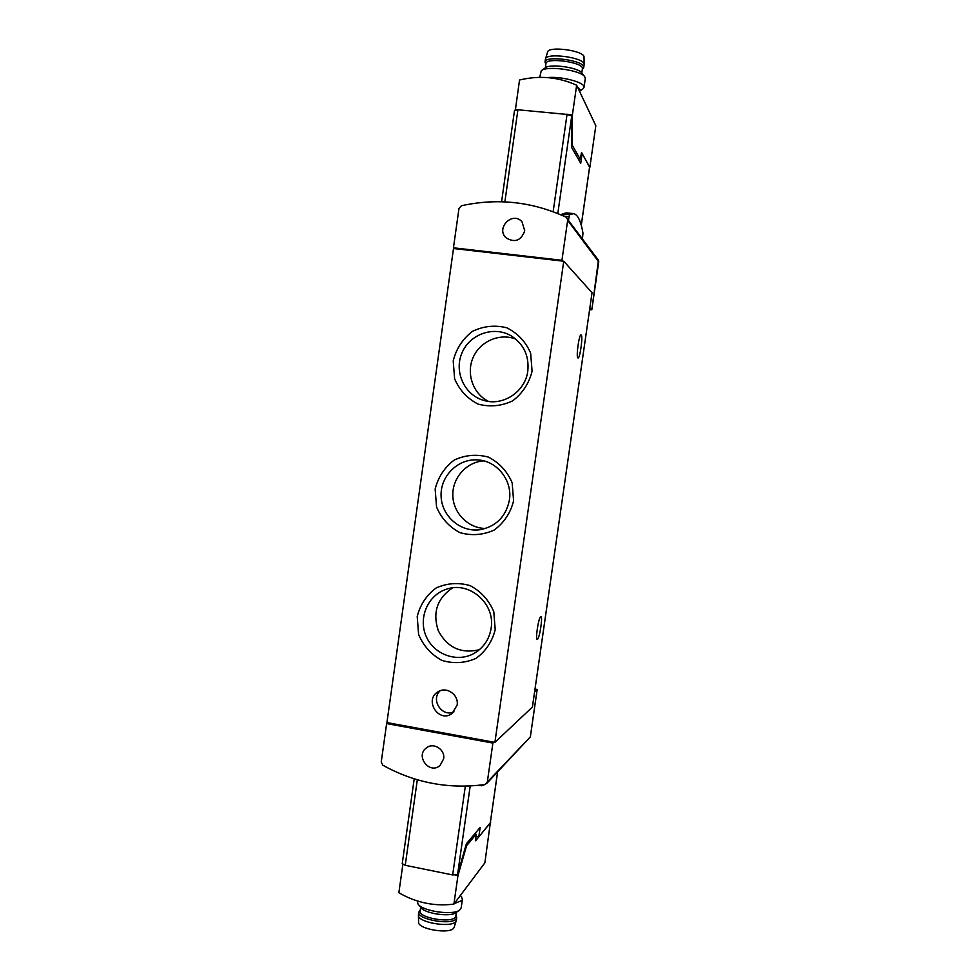<?xml version="1.0" encoding="UTF-8"?>
<svg xmlns="http://www.w3.org/2000/svg" width="980" height="980" viewBox="0 0 980 980"><rect width="100%" height="100%" fill="white"/><g stroke="black" fill="none" stroke-linecap="round" stroke-linejoin="round"><path stroke-width="1.47" d="M387.945 722.762L386.635 723.583L492.891 743.073L493.846 742.179L386.929 722.579L453.507 248.516L454.536 248.638L453.446 247.805L458.983 208.446L461.421 205.751C497.424 197.85 532.287 201.647 565.999 217.156L598.437 260.214L591.822 309.778L589.58 309.766M535.043 688.842L537.163 689.614L534.615 691.892M492.891 743.073L487.317 782.052L484.867 784.539C448.767 789.341 414.748 782.898 382.825 765.209L381.245 761.999L386.635 723.583M454.536 248.638L562.667 261.096L561.944 260.3L567.665 220.341L567.089 218.062M591.81 309.729L589.862 307.769M524.741 230.815L521.985 221.762C512.516 210.786 495.366 228.328 506.158 237.895C514.868 243.028 521.066 240.664 524.741 230.815M453.446 247.805L561.944 260.3M443.634 758.851C445.398 749.516 433.417 741.958 426.374 747.924C414.944 756.033 429.657 774.972 440.045 765.466L443.634 758.851M532.091 371.236L530.646 353.131C525.697 341.726 517.759 333.286 506.807 327.798C494.961 324.833 483.471 326.034 472.372 331.399C462.597 338.994 456.202 348.831 453.213 360.91L454.622 378.819C459.473 390.126 467.301 398.554 478.118 404.115C489.902 407.215 501.393 406.137 512.614 400.881C522.524 393.323 529.016 383.437 532.091 371.236M495.206 629.675L493.785 611.643C488.885 600.152 481.033 591.479 470.204 585.648C458.481 582.279 447.137 583.051 436.149 587.976C426.484 595.179 420.175 604.709 417.211 616.604L418.607 634.44C423.397 645.832 431.139 654.493 441.845 660.398C453.495 663.889 464.863 663.227 475.949 658.413C485.749 651.259 492.168 641.68 495.206 629.675M513.594 500.854L512.16 482.785C507.236 471.331 499.335 462.781 488.457 457.121C476.672 453.948 465.255 454.941 454.205 460.073C444.479 467.472 438.134 477.162 435.157 489.143L436.566 507.015C441.38 518.371 449.171 526.909 459.926 532.642C471.649 535.938 483.079 535.068 494.226 530.033C504.075 522.683 510.531 512.957 513.594 500.854M457.121 705.098C459.044 694.747 446.39 686.012 437.974 691.819C423.666 700.039 439.003 723.595 452.111 713.465L457.121 705.098M493.846 742.179L494.9 742.375L532.41 707.045M562.667 261.096L563.745 261.219L494.9 742.375M563.745 261.219L592.018 292.702M581.189 335.038C583.137 336.03 579.964 358.864 578.004 357.97L577.906 357.921C575.897 357.247 579.094 334.009 581.054 334.976L581.189 335.038M540.703 616.702L540.899 616.653C542.969 616.31 539.637 638.335 537.457 639.279L537.248 639.352C535.141 639.769 538.559 617.351 540.703 616.702M486.546 783.669L530.364 736.874L487.317 782.052M568.486 219.936L569.588 214.718L573.729 213.64C577.857 214.73 580.944 221.235 582.965 233.154L582.475 238.74M561.76 215.22L562.238 213.922L566.489 212.856L572.994 213.554M488.726 781.366L487.317 782.848M485.492 784.38L481.278 785.801L479.367 785.237M440.228 690.729C430.183 699.487 442.066 717.715 453.997 711.786M483.728 460.882C466.431 461.948 452.221 477.983 452.821 495.549C453.189 513.128 468.269 528.355 485.59 528.465M509.404 500.033C512.589 480.788 497.448 461.286 478.497 459.975C458.64 457.942 440.314 475.631 441.086 495.88C441.441 516.129 460.71 532.789 480.421 529.653C496.407 526.297 506.072 516.411 509.404 500.033M452.589 587.865C437.105 598.315 432.352 612.635 438.342 630.838C447.468 647.694 461.151 653.991 479.379 649.716M491.115 628.29C495.525 603.692 469.359 580.895 446.586 589.188C427.954 594.946 418.019 617.878 426.104 636.192C433.834 654.677 457.354 663.105 474.32 653.256C483.679 647.633 489.277 639.315 491.115 628.29M515.762 339.08C499.641 332.759 480.004 341.322 473.095 357.529C465.978 373.649 473.058 393.825 488.542 401.408M527.804 370.991C529.249 355.801 523.737 344.103 511.291 335.92C494.141 325.58 469.984 333.923 462.07 352.678C453.801 371.285 464.128 394.609 483.226 400.244C502.544 406.749 525.366 391.914 527.804 370.991M579.315 90.319L577.992 88.041M580.185 159.103L578.188 158.858L580.185 159.103L581.569 152.5L589.85 167.396L595.828 125.697L576.644 85.211C558.38 76.967 539.343 75.24 519.535 80.017L515.394 109.797M566.269 114.219L572.418 114.807L576.644 85.211M521.434 110.103L515.382 109.392M572.418 114.807L572.406 145.506L580.135 159.054M582.782 88.96L579.548 91.336C580.687 90.172 580.05 88.837 577.649 87.33M583.235 88.629L584.043 87.269C585.415 82.504 561.16 76.036 547.367 77.604M585.293 78.522L584.741 76.722C580.883 70.107 546.203 65.354 541.279 70.744L539.698 77.371M584.656 76.599L581.875 73.022C578.555 67.4 549.315 63.382 545.101 67.975L541.793 70.376M584.031 57.232L584.031 57.122C584.729 50.629 548.065 45.607 547.575 52.124L545.517 58.837M584.117 64.729L584.141 64.349C584.889 57.575 545.934 52.234 545.456 59.045L545.039 61.936M582.904 68.759L583.725 67.412C585.452 60.54 544.562 54.929 545.015 62.095L545.86 64.166M582.39 68.821L582.402 68.686C584.007 62.23 545.517 56.95 545.934 63.675L545.358 67.779M490.38 822.428L484.867 862.829L453.887 904.124C434.507 906.537 416.169 902.752 398.86 892.743L402.854 864.47M455.651 875.177L457.942 875.642L453.887 904.124M490.649 822.514L475.631 840.754L476.145 834.274L466.627 845.617L457.942 875.642M454.279 903.609L461.911 900.498L462.401 899.407L461.286 896.504M417.345 900.975L417.933 903.915C422 911.18 453.164 915.761 459.669 910.053L461.2 907.762M418.472 904.589L420.738 907.37C424.218 913.556 450.494 917.415 456.043 912.564L459.436 910.212M418.435 915.357L418.57 922.021C417.272 929.089 450.224 934.614 453.85 927.913L454.218 927.154M418.827 912.245L418.435 915.1C417.039 922.499 452.074 928.342 455.896 921.335L456.349 920.159M420.249 910.102L418.852 912.049C416.316 919.424 452.331 925.757 456.276 918.615L456.104 915.442M420.653 907.272L420.151 910.837C417.774 917.758 451.658 923.736 455.394 917.023L455.835 915.92M490.306 822.735L478.816 836.883L480.163 827.402L466.382 843.768L457.562 874.601L452.674 874.932L405.23 865.303L402.229 863.649L414.209 778.818M478.816 836.883L476.072 836.344M581.238 153.395L582.132 153.48L589.58 167.139M514.586 110.495L517.905 109.772L567.028 114.44L571.732 115.934L571.622 147.465L580.736 163.28L582.132 153.48M598.694 261.844L567.665 220.341M537.126 689.675L530.376 736.592M532.422 707.107L592.043 292.665L532.397 707.156M569 216.654L563.672 216.078M569.588 214.718L562.238 213.922M571.634 145.42L572.406 145.506M571.634 144.611L572.308 144.685M474.577 834.029L476.072 834.323M465.904 845.471L466.627 845.617M465.659 846.291L466.296 846.426M490.27 822.967L497.571 771.995M457.562 874.601L470.204 785.972M452.674 874.932L465.329 786.156M405.23 865.303L417.321 779.761M571.732 115.934L557.804 213.542M589.605 166.955L581.25 225.265M517.905 109.772L504.872 201.88M567.028 114.44L553.149 211.729M537.163 689.614L530.364 736.874M598.768 261.55L591.822 309.778M480.225 785.605L478.693 785.311M585.317 78.363L584.043 87.269M584.031 57.122L584.141 64.349M584.141 64.582L583.725 67.412M582.316 69.311L583.21 68.478M582.402 68.686L581.802 72.937M474.626 833.98L476.145 834.274M460.416 895.414L461.764 897.104M461.176 907.958L462.401 899.407M454.181 927.276L456.239 920.661M456.325 920.342L456.717 917.623M455.945 915.185L456.398 915.92M455.81 916.092L456.349 912.356M490.319 822.869L497.62 771.946M589.629 167.041L581.275 225.339M514.524 110.287L501.589 201.757"/></g></svg>
